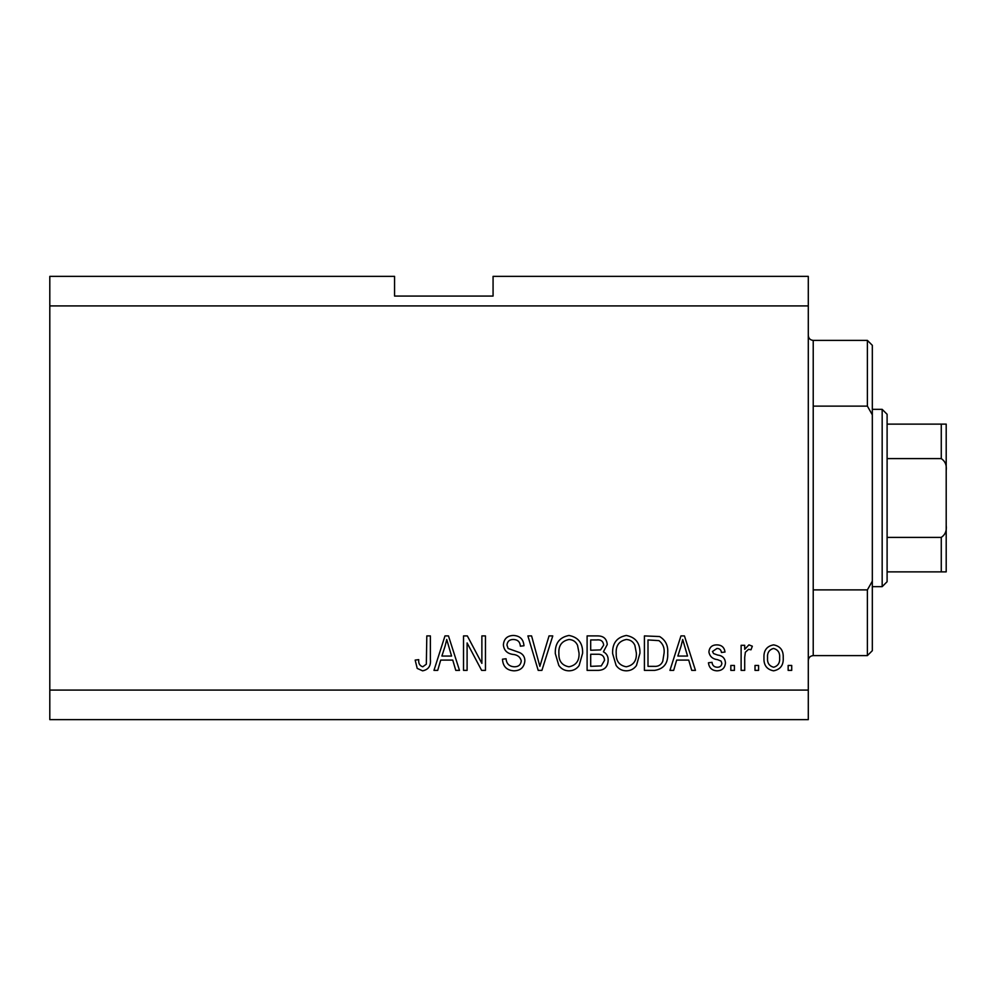 <?xml version="1.0" encoding="UTF-8"?>
<svg xmlns="http://www.w3.org/2000/svg" width="996" height="996" viewBox="0 0 996 996"><rect width="100%" height="100%" fill="white"/><g stroke="black" fill="none" stroke-linecap="round" stroke-linejoin="round"><path stroke-width="1.49" d="M808.291 305.909L49.8 305.909L49.8 276.365L394.565 276.365L394.565 296.061L493.07 296.061L493.07 276.365L808.291 276.365L808.291 719.635L49.8 719.635L49.8 690.091L808.291 690.091M467.099 642.943L467.099 670.383L463.526 670.383L463.526 635.909L467.336 635.909L481.877 663.386L481.877 635.909L485.463 635.909L485.463 670.383L481.628 670.383L467.099 642.943M524.867 660.796C524.22 667.295 520.609 670.644 514.011 670.831C506.752 670.383 502.905 666.498 502.482 659.19L506.055 658.742C506.516 663.797 509.267 666.486 514.31 666.797C518.455 666.834 520.784 664.867 521.282 660.896C520.211 656.887 517.335 654.721 512.666 654.372C507.064 653.463 503.964 650.313 503.378 644.91C503.889 638.834 507.225 635.697 513.376 635.46C519.937 635.784 523.46 639.208 523.971 645.757L520.385 646.205C520.061 641.897 517.771 639.656 513.5 639.494C509.603 639.42 507.425 641.262 506.952 644.985L508.085 648.483L519.551 652.554C523.049 654.185 524.83 656.924 524.867 660.796M552.768 635.909L541.911 670.383L538.201 670.383L527.892 635.909L531.578 635.909L539.869 666.349L549.045 635.909L552.768 635.909M568.965 670.831C564.67 670.756 561.283 668.963 558.806 665.428L555.307 653.6C554.897 643.341 559.453 637.303 568.99 635.46C578.34 637.253 582.884 643.155 582.623 653.177L579.112 665.565C576.597 669.013 573.223 670.769 568.965 670.831M626.285 670.831C621.977 670.756 618.591 668.963 616.113 665.428L612.627 653.6C612.204 643.341 616.773 637.303 626.297 635.46C635.647 637.253 640.191 643.155 639.942 653.177L636.432 665.565C633.917 669.013 630.53 670.769 626.285 670.831M758.591 665.465L758.591 670.383L755.005 670.383L755.005 665.465L758.591 665.465M783.217 657.584C783.69 665.067 780.478 669.474 773.593 670.831C766.808 669.499 763.596 665.179 763.969 657.846C763.571 650.5 766.783 646.167 773.593 644.86C780.304 646.143 783.516 650.376 783.217 657.584M422.603 670.831L417.212 668.403L415.17 660.087L418.743 659.638C418.308 663.373 419.64 665.751 422.765 666.797L426.338 664.195L426.811 635.909L430.384 635.909L430.384 659.315C431.081 665.826 428.479 669.673 422.603 670.831M49.8 305.909L49.8 690.091M676.67 660.087L673.67 670.383L669.935 670.383L680.953 635.909L684.439 635.909L695.457 670.383L691.734 670.383L688.722 660.087L676.67 660.087M725.462 662.751C725.063 667.943 722.237 670.644 716.983 670.831C711.941 670.569 709.09 667.88 708.442 662.776L712.028 662.328C712.377 665.465 714.12 667.108 717.232 667.245C719.971 667.283 721.515 665.988 721.876 663.361L721.054 661.083L717.68 659.701C712.7 659.091 709.762 656.526 708.891 652.019C709.364 647.313 712.016 644.922 716.834 644.86C721.627 644.947 724.341 647.338 725.013 652.031L721.428 652.48C721.092 649.84 719.61 648.496 716.971 648.446L712.476 651.509L713.609 653.6L717.618 655.032C722.449 655.642 725.051 658.207 725.462 662.751M734.413 665.465L734.413 670.383L730.827 670.383L730.827 665.465L734.413 665.465M744.709 657.385L744.709 670.383L741.124 670.383L741.124 645.308L744.709 645.308L744.709 649.317L748.942 644.86L752.329 646.205L750.984 649.79L748.556 649.342L745.344 652.268L744.709 657.385M791.72 665.465L791.72 670.383L788.147 670.383L788.147 665.465L791.72 665.465M667.693 652.953C668.316 663.162 663.934 668.976 654.584 670.383L644.412 670.383L644.412 635.909L659.613 636.544C665.565 640.142 668.266 645.62 667.693 652.953M608.145 660.261C607.859 666.959 604.373 670.333 597.712 670.383L587.105 670.383L587.105 635.909L597.787 635.909C603.588 635.946 606.738 638.834 607.249 644.574L603.402 651.807C606.701 653.588 608.282 656.414 608.145 660.261M440.705 660.087L437.705 670.383L433.97 670.383L444.988 635.909L448.474 635.909L459.492 670.383L455.77 670.383L452.757 660.087L440.705 660.087M681.09 646.018L677.853 656.053L687.539 656.053L682.696 639.494L681.09 646.018M773.506 648.446C769.111 649.728 767.119 652.866 767.543 657.833C767.119 662.9 769.161 666.038 773.68 667.245C778.075 665.938 780.055 662.801 779.631 657.833C780.055 652.778 778.013 649.653 773.506 648.446M647.998 639.942L647.998 666.349L654.148 666.349C658.256 666.66 661.12 664.979 662.751 661.332L664.12 652.903C664.606 647.711 662.875 643.615 658.929 640.627L647.998 639.942M626.335 639.494C619.026 640.976 615.653 645.707 616.213 653.662C615.976 661.083 619.325 665.465 626.247 666.797C633.381 665.365 636.743 660.784 636.357 653.077L634.863 645.284C633.157 641.648 630.319 639.718 626.335 639.494M590.69 639.942L590.69 650.239L600.538 649.902L603.676 645.147C603.203 641.125 600.825 639.395 596.542 639.942L590.69 639.942M590.69 654.26L590.69 666.349L601.26 665.926L604.56 660.286C604.174 655.978 601.758 653.974 597.289 654.26L590.69 654.26M569.015 639.494C561.719 640.976 558.345 645.707 558.893 653.662C558.669 661.083 562.018 665.465 568.94 666.797C576.074 665.365 579.435 660.784 579.037 653.077L577.543 645.284C575.85 641.648 572.999 639.718 569.015 639.494M445.125 646.018L441.888 656.053L451.574 656.053L446.731 639.494L445.125 646.018M813.222 406.119L867.392 406.119L867.392 340.395L813.222 340.395L813.222 655.605C810.221 655.903 808.59 657.547 808.291 660.535M867.392 589.881L872.322 581.154L872.322 650.687L867.392 655.605L867.392 589.881L813.222 589.881M867.392 340.395L872.322 345.313L872.322 414.846L867.392 406.119M872.322 581.154L872.322 414.846M882.17 409.344L887.1 414.274L887.1 581.726L882.17 586.656L882.17 409.344L872.322 409.344M887.1 424.122L946.2 424.122L946.2 571.878L941.27 571.878L941.27 537.404C945.216 534.74 946.86 530.744 946.2 525.427M946.2 470.573C946.86 465.244 945.216 461.26 941.27 458.596L941.27 424.122M887.1 458.596L941.27 458.596M887.1 537.404L941.27 537.404M887.1 571.878L941.27 571.878M942.776 571.878L946.2 571.878M946.2 424.122L944.395 424.122M946.2 542.82L946.2 498M813.222 340.395C810.221 340.097 808.59 338.453 808.291 335.465M867.392 655.605L813.222 655.605M882.17 586.656L872.322 586.656"/></g></svg>
